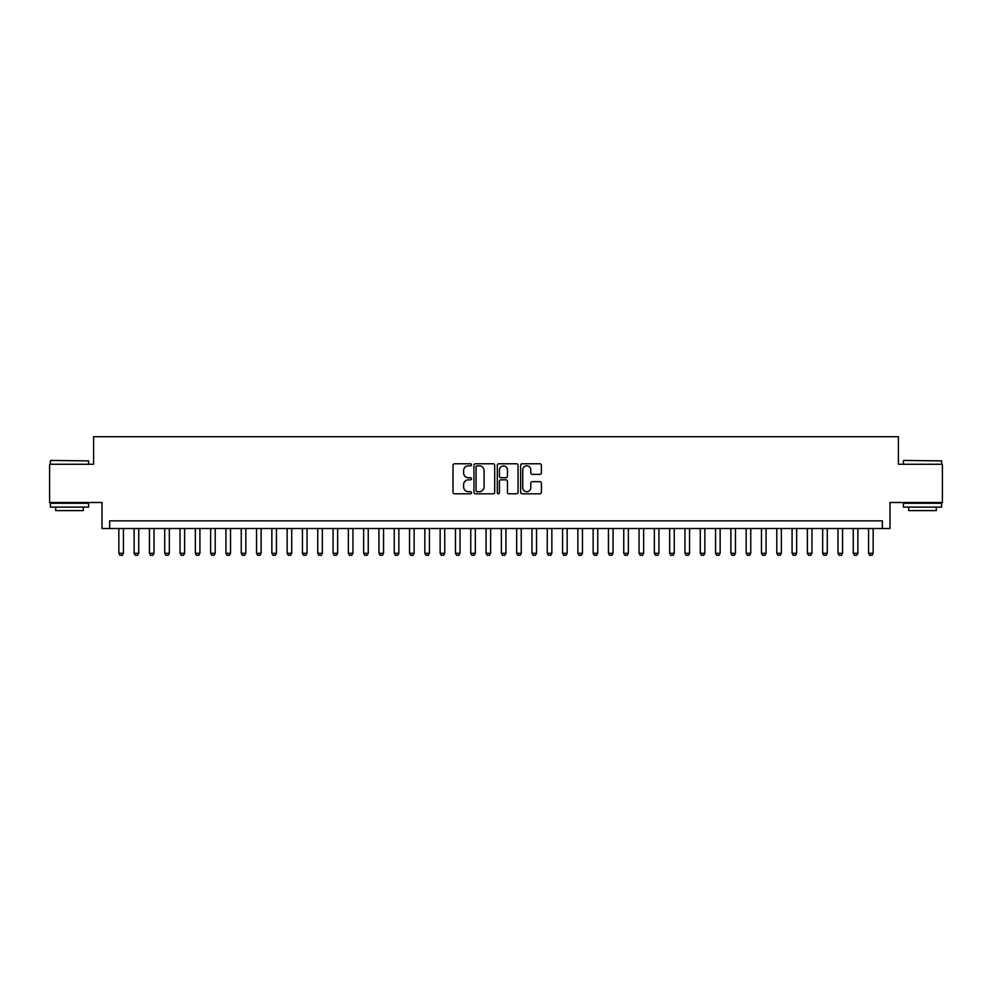 <?xml version="1.0" encoding="UTF-8"?>
<svg xmlns="http://www.w3.org/2000/svg" width="992" height="992" viewBox="0 0 992 992"><rect width="100%" height="100%" fill="white"/><g stroke="black" fill="none" stroke-linecap="round" stroke-linejoin="round"><path stroke-width="1.49" d="M471.522 464.814A1.054 1.054 0 0 0 470.468 463.772L454.51 463.772A1.5 1.5 0 0 0 453.009 465.273L453.009 492.305A1.5 1.5 0 0 0 454.51 493.805L470.468 493.805A1.054 1.054 0 0 0 471.522 492.751A1.054 1.054 0 0 0 470.468 491.697L468.398 491.697A4.811 4.811 0 0 1 463.599 486.898L463.599 484.642A4.811 4.811 0 0 1 468.398 479.843L470.468 479.843A1.054 1.054 0 0 0 471.522 478.789A1.054 1.054 0 0 0 470.468 477.735L468.398 477.735A4.811 4.811 0 0 1 463.599 472.924L463.599 470.679A4.811 4.811 0 0 1 468.398 465.868L470.468 465.868A1.054 1.054 0 0 0 471.522 464.814M539.896 474.362A1.5 1.5 0 0 0 541.396 472.849L541.396 465.273A1.5 1.5 0 0 0 539.896 463.772L522.164 463.772A1.5 1.5 0 0 0 520.664 465.273L520.664 492.305A1.5 1.5 0 0 0 522.164 493.805L539.896 493.805A1.5 1.5 0 0 0 541.396 492.305L541.396 483.141A1.5 1.5 0 0 0 539.896 481.641L532.307 481.641A1.5 1.5 0 0 0 530.807 483.141L530.807 487.68A4.018 4.018 0 0 1 526.789 491.697A4.018 4.018 0 0 1 522.772 487.68L522.772 469.886A4.018 4.018 0 0 1 526.789 465.868A4.018 4.018 0 0 1 530.807 469.886L530.807 472.849A1.5 1.5 0 0 0 532.307 474.362L539.896 474.362M882.347 528.513L889.998 528.513L889.998 502.498L942.4 502.498L942.4 464.256L898.405 464.256L898.405 436.716L93.595 436.716L93.595 464.256L49.6 464.256L49.6 502.498L102.002 502.498L102.002 528.513L882.347 528.513L882.347 520.862L109.653 520.862L109.653 528.513M494.686 465.273A1.5 1.5 0 0 0 493.185 463.772L475.466 463.772A1.5 1.5 0 0 0 473.965 465.273L473.965 492.305A1.5 1.5 0 0 0 475.466 493.805L493.185 493.805A1.5 1.5 0 0 0 494.686 492.305L494.686 465.273M498.815 463.772L516.534 463.772A1.5 1.5 0 0 1 518.035 465.273L518.035 492.305A1.5 1.5 0 0 1 516.534 493.805L508.958 493.805A1.5 1.5 0 0 1 507.458 492.305L507.458 481.343A1.5 1.5 0 0 0 505.945 479.843L500.923 479.843A1.5 1.5 0 0 0 499.422 481.343L499.422 492.751A1.054 1.054 0 0 1 498.368 493.805A1.054 1.054 0 0 1 497.314 492.751L497.314 465.273A1.5 1.5 0 0 1 498.815 463.772M477.115 465.868A1.054 1.054 0 0 0 476.061 466.922L476.061 490.656A1.054 1.054 0 0 0 477.115 491.697L479.297 491.697A4.811 4.811 0 0 0 484.096 486.898L484.096 470.679A4.811 4.811 0 0 0 479.297 465.868L477.115 465.868M507.458 469.96A4.018 4.018 0 0 0 503.44 465.942A4.018 4.018 0 0 0 499.422 469.96L499.422 476.234A1.5 1.5 0 0 0 500.923 477.735L505.945 477.735A1.5 1.5 0 0 0 507.458 476.234L507.458 469.96M118.842 528.513L118.842 553.3L123.43 553.3L123.43 528.513M123.43 553.3L122.276 555.284L119.982 555.284L118.842 553.3M50.828 460.424L88.623 460.883L50.828 460.424M69.49 507.098L50.369 507.098L50.369 503.266L88.623 503.266L88.623 507.098L69.49 507.098M83.266 507.098L83.266 510.607L55.726 510.607L55.726 507.098M903.836 460.424L941.631 460.883L903.836 460.424M922.51 507.098L903.377 507.098L903.377 503.266L941.631 503.266L941.631 507.098L922.51 507.098M936.274 507.098L936.274 510.607L908.734 510.607L908.734 507.098M134.131 528.513L134.131 553.3L138.731 553.3L138.731 528.513M138.731 553.3L137.578 555.284L135.284 555.284L134.131 553.3M149.432 528.513L149.432 553.3L154.033 553.3L154.033 528.513M154.033 553.3L152.88 555.284L150.586 555.284L149.432 553.3M164.734 528.513L164.734 553.3L169.334 553.3L169.334 528.513M169.334 553.3L168.181 555.284L165.887 555.284L164.734 553.3M180.036 528.513L180.036 553.3L184.624 553.3L184.624 528.513M184.624 553.3L183.483 555.284L181.189 555.284L180.036 553.3M195.337 528.513L195.337 553.3L199.925 553.3L199.925 528.513M199.925 553.3L198.784 555.284L196.49 555.284L195.337 553.3M210.639 528.513L210.639 553.3L215.227 553.3L215.227 528.513M215.227 553.3L214.086 555.284L211.792 555.284L210.639 553.3M225.94 528.513L225.94 553.3L230.528 553.3L230.528 528.513M230.528 553.3L229.388 555.284L227.094 555.284L225.94 553.3M241.242 528.513L241.242 553.3L245.83 553.3L245.83 528.513M245.83 553.3L244.689 555.284L242.395 555.284L241.242 553.3M256.544 528.513L256.544 553.3L261.132 553.3L261.132 528.513M261.132 553.3L259.991 555.284L257.684 555.284L256.544 553.3M271.845 528.513L271.845 553.3L276.433 553.3L276.433 528.513M276.433 553.3L275.292 555.284L272.986 555.284L271.845 553.3M287.147 528.513L287.147 553.3L291.735 553.3L291.735 528.513M291.735 553.3L290.582 555.284L288.288 555.284L287.147 553.3M302.448 528.513L302.448 553.3L307.036 553.3L307.036 528.513M307.036 553.3L305.883 555.284L303.589 555.284L302.448 553.3M317.75 528.513L317.75 553.3L322.338 553.3L322.338 528.513M322.338 553.3L321.185 555.284L318.891 555.284L317.75 553.3M333.052 528.513L333.052 553.3L337.64 553.3L337.64 528.513M337.64 553.3L336.486 555.284L334.192 555.284L333.052 553.3M348.353 528.513L348.353 553.3L352.941 553.3L352.941 528.513M352.941 553.3L351.788 555.284L349.494 555.284L348.353 553.3M363.642 528.513L363.642 553.3L368.243 553.3L368.243 528.513M368.243 553.3L367.09 555.284L364.796 555.284L363.642 553.3M378.944 528.513L378.944 553.3L383.544 553.3L383.544 528.513M383.544 553.3L382.391 555.284L380.097 555.284L378.944 553.3M394.246 528.513L394.246 553.3L398.846 553.3L398.846 528.513M398.846 553.3L397.693 555.284L395.399 555.284L394.246 553.3M409.547 528.513L409.547 553.3L414.135 553.3L414.135 528.513M414.135 553.3L412.994 555.284L410.7 555.284L409.547 553.3M424.849 528.513L424.849 553.3L429.437 553.3L429.437 528.513M429.437 553.3L428.296 555.284L426.002 555.284L424.849 553.3M440.15 528.513L440.15 553.3L444.738 553.3L444.738 528.513M444.738 553.3L443.598 555.284L441.304 555.284L440.15 553.3M455.452 528.513L455.452 553.3L460.04 553.3L460.04 528.513M460.04 553.3L458.899 555.284L456.605 555.284L455.452 553.3M470.754 528.513L470.754 553.3L475.342 553.3L475.342 528.513M475.342 553.3L474.201 555.284L471.907 555.284L470.754 553.3M486.055 528.513L486.055 553.3L490.643 553.3L490.643 528.513M490.643 553.3L489.502 555.284L487.196 555.284L486.055 553.3M501.357 528.513L501.357 553.3L505.945 553.3L505.945 528.513M505.945 553.3L504.804 555.284L502.498 555.284L501.357 553.3M516.658 528.513L516.658 553.3L521.246 553.3L521.246 528.513M521.246 553.3L520.093 555.284L517.799 555.284L516.658 553.3M531.96 528.513L531.96 553.3L536.548 553.3L536.548 528.513M536.548 553.3L535.395 555.284L533.101 555.284L531.96 553.3M547.262 528.513L547.262 553.3L551.85 553.3L551.85 528.513M551.85 553.3L550.696 555.284L548.402 555.284L547.262 553.3M562.563 528.513L562.563 553.3L567.151 553.3L567.151 528.513M567.151 553.3L565.998 555.284L563.704 555.284L562.563 553.3M577.865 528.513L577.865 553.3L582.453 553.3L582.453 528.513M582.453 553.3L581.3 555.284L579.006 555.284L577.865 553.3M593.154 528.513L593.154 553.3L597.754 553.3L597.754 528.513M597.754 553.3L596.601 555.284L594.307 555.284L593.154 553.3M608.456 528.513L608.456 553.3L613.056 553.3L613.056 528.513M613.056 553.3L611.903 555.284L609.609 555.284L608.456 553.3M623.757 528.513L623.757 553.3L628.358 553.3L628.358 528.513M628.358 553.3L627.204 555.284L624.91 555.284L623.757 553.3M639.059 528.513L639.059 553.3L643.647 553.3L643.647 528.513M643.647 553.3L642.506 555.284L640.212 555.284L639.059 553.3M654.36 528.513L654.36 553.3L658.948 553.3L658.948 528.513M658.948 553.3L657.808 555.284L655.514 555.284L654.36 553.3M669.662 528.513L669.662 553.3L674.25 553.3L674.25 528.513M674.25 553.3L673.109 555.284L670.815 555.284L669.662 553.3M684.964 528.513L684.964 553.3L689.552 553.3L689.552 528.513M689.552 553.3L688.411 555.284L686.117 555.284L684.964 553.3M700.265 528.513L700.265 553.3L704.853 553.3L704.853 528.513M704.853 553.3L703.712 555.284L701.418 555.284L700.265 553.3M715.567 528.513L715.567 553.3L720.155 553.3L720.155 528.513M720.155 553.3L719.014 555.284L716.708 555.284L715.567 553.3M730.868 528.513L730.868 553.3L735.456 553.3L735.456 528.513M735.456 553.3L734.316 555.284L732.009 555.284L730.868 553.3M746.17 528.513L746.17 553.3L750.758 553.3L750.758 528.513M750.758 553.3L749.605 555.284L747.311 555.284L746.17 553.3M761.472 528.513L761.472 553.3L766.06 553.3L766.06 528.513M766.06 553.3L764.906 555.284L762.612 555.284L761.472 553.3M776.773 528.513L776.773 553.3L781.361 553.3L781.361 528.513M781.361 553.3L780.208 555.284L777.914 555.284L776.773 553.3M792.075 528.513L792.075 553.3L796.663 553.3L796.663 528.513M796.663 553.3L795.51 555.284L793.216 555.284L792.075 553.3M807.376 528.513L807.376 553.3L811.964 553.3L811.964 528.513M811.964 553.3L810.811 555.284L808.517 555.284L807.376 553.3M822.666 528.513L822.666 553.3L827.266 553.3L827.266 528.513M827.266 553.3L826.113 555.284L823.819 555.284L822.666 553.3M837.967 528.513L837.967 553.3L842.568 553.3L842.568 528.513M842.568 553.3L841.414 555.284L839.12 555.284L837.967 553.3M853.269 528.513L853.269 553.3L857.869 553.3L857.869 528.513M857.869 553.3L856.716 555.284L854.422 555.284L853.269 553.3M868.57 528.513L868.57 553.3L873.158 553.3L873.158 528.513M873.158 553.3L872.018 555.284L869.724 555.284L868.57 553.3M50.369 464.256L50.369 460.883M59.086 503.266L59.086 502.498M79.893 503.266L79.893 502.498M88.623 464.256L88.623 460.883M903.377 464.256L903.377 460.883M912.107 503.266L912.107 502.498M932.914 503.266L932.914 502.498M941.631 464.256L941.631 460.883"/></g></svg>
